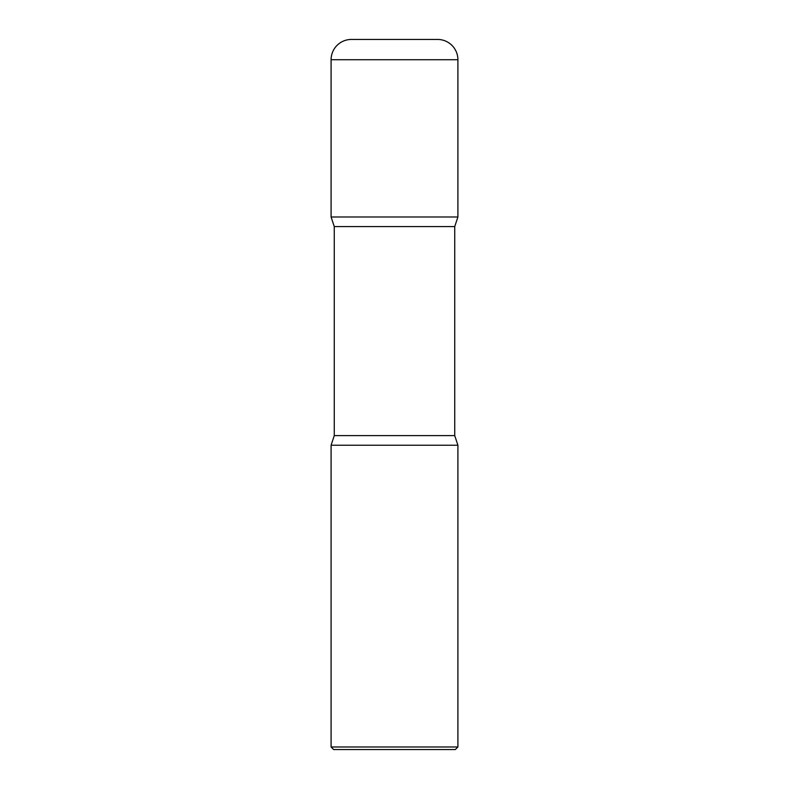 <?xml version="1.0" encoding="UTF-8"?>
<svg xmlns="http://www.w3.org/2000/svg" width="789" height="789" viewBox="0 0 789 789"><rect width="100%" height="100%" fill="white"/><g stroke="black" fill="none" stroke-linecap="round" stroke-linejoin="round"><path stroke-width="1.18" d="M331.094 59.737L331.094 216.985L457.906 216.985L331.094 216.985L334.27 226.581L454.73 226.581L457.906 216.985L457.906 59.737L331.094 59.737A20.287 20.287 0 0 1 351.391 39.45L437.609 39.45A20.287 20.287 0 0 1 457.906 59.737M454.73 435.617L334.27 435.617L331.094 445.223L457.906 445.223L331.094 445.223L331.094 746.976L457.906 746.976L457.906 445.223L454.73 435.617L454.73 226.581M457.906 746.976L455.332 749.55L333.668 749.55L331.094 746.976M334.27 435.617L334.27 226.581"/></g></svg>

